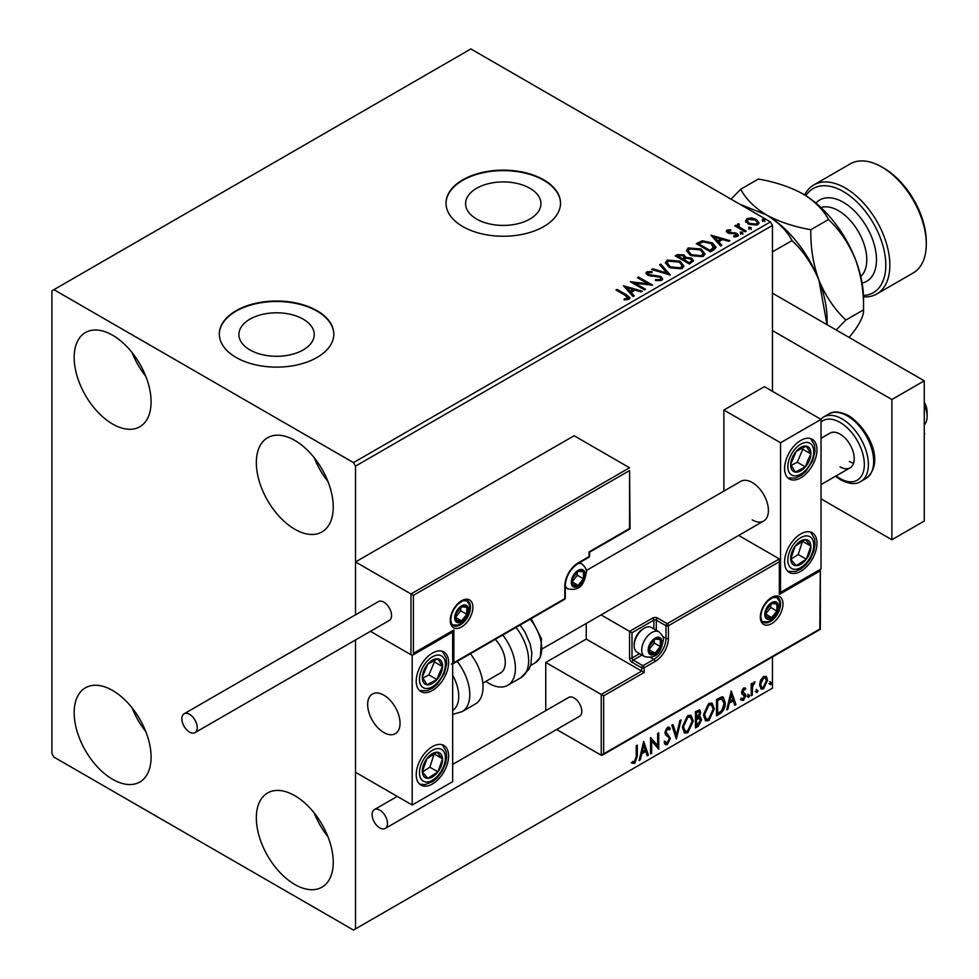 <?xml version="1.0" encoding="UTF-8"?>
<svg xmlns="http://www.w3.org/2000/svg" width="979" height="979" viewBox="0 0 979 979"><rect width="100%" height="100%" fill="white"/><g stroke="black" fill="none" stroke-linecap="round" stroke-linejoin="round"><path stroke-width="1.47" d="M529.896 188.286A37.667 21.746 0 0 0 488.851 183.575A37.667 21.746 0 0 0 465.6 203.669A37.667 21.746 0 0 0 476.626 219.051A37.667 21.746 0 0 0 517.683 223.763A37.667 21.746 0 0 0 540.934 203.669A37.667 21.746 0 0 0 529.896 188.286M303.209 319.166A37.667 21.746 0 0 0 262.152 314.455A37.667 21.746 0 0 0 238.9 334.549A37.667 21.746 0 0 0 249.939 349.919A37.667 21.746 0 0 0 290.983 354.643A37.667 21.746 0 0 0 314.247 334.549A37.667 21.746 0 0 0 303.209 319.166M317.049 310.71A57.247 33.053 0 0 0 254.662 303.539A57.247 33.053 0 0 0 219.32 334.084A57.247 33.053 0 0 0 236.098 357.445A57.247 33.053 0 0 0 298.485 364.616A57.247 33.053 0 0 0 333.827 334.084A57.247 33.053 0 0 0 317.049 310.71M333.815 334.316A57.247 33.053 0 0 0 317.049 311.175A57.247 33.053 0 0 0 254.858 303.967A57.247 33.053 0 0 0 219.32 334.316M543.749 179.83A57.247 33.053 0 0 0 481.35 172.659A57.247 33.053 0 0 0 446.02 203.204A57.247 33.053 0 0 0 462.786 226.565A57.247 33.053 0 0 0 525.172 233.736A57.247 33.053 0 0 0 560.514 203.204A57.247 33.053 0 0 0 543.749 179.83M560.514 203.436A57.247 33.053 0 0 0 543.749 180.295A57.247 33.053 0 0 0 481.546 173.087A57.247 33.053 0 0 0 446.02 203.436M294.789 884.478A54.383 31.401 60 0 1 259.264 836.555A54.383 31.401 60 0 1 267.597 792.966A54.383 31.401 60 0 1 294.789 795.67A54.383 31.401 60 0 1 330.315 843.592A54.383 31.401 60 0 1 321.981 887.17A54.383 31.401 60 0 1 294.789 884.478M327.965 836.764A54.383 31.401 60 0 1 314.235 812.986M112.622 424.054A54.383 31.401 60 0 1 77.096 376.132A54.383 31.401 60 0 1 85.43 332.554A54.383 31.401 60 0 1 112.622 335.246A54.383 31.401 60 0 1 148.159 383.168A54.383 31.401 60 0 1 139.826 426.758A54.383 31.401 60 0 1 112.622 424.054M145.81 376.352A54.383 31.401 60 0 1 132.079 352.575M294.789 529.235A54.383 31.401 60 0 1 259.264 481.301A54.383 31.401 60 0 1 267.597 437.723A54.383 31.401 60 0 1 294.789 440.415A54.383 31.401 60 0 1 330.315 488.337A54.383 31.401 60 0 1 321.981 531.927A54.383 31.401 60 0 1 294.789 529.235M327.965 481.521A54.383 31.401 60 0 1 314.235 457.744M112.622 779.308A54.383 31.401 60 0 1 77.096 731.386A54.383 31.401 60 0 1 85.43 687.796A54.383 31.401 60 0 1 112.622 690.489A54.383 31.401 60 0 1 148.159 738.423A54.383 31.401 60 0 1 139.826 782.001A54.383 31.401 60 0 1 112.622 779.308M145.81 731.594A54.383 31.401 60 0 1 132.079 707.817M772.455 391.343L772.455 225.403L355.512 466.126L353.48 462.614L770.436 221.903L470.875 48.95L51.911 290.836L51.911 753.597L53.931 757.097L353.48 930.05L355.512 928.887L355.512 639.948L355.512 772.296L412.183 805.007L452.665 781.646L452.665 632.067L451.955 631.651M760.622 680.136L763.559 676.452L766.496 676.734L767.548 680.368L763.559 688.837L761.185 689.057L759.557 684.982L760.622 680.136M765.921 676.256L767.548 680.368M751.211 695.751L751.211 683.795L752.3 683.171L752.3 684.933L755.017 681.8L752.472 686.903L752.3 695.127L751.211 695.751M743.648 687.943L745.753 688.433L745.117 689.828L743.722 689.375L742.926 692.532L745.398 694.013L745.753 695.653L743.453 700.438L741.213 700.107L741.837 698.639L743.33 699.043L744.664 696.35L741.923 693.927L741.58 692.288L743.648 687.943M745.166 687.956L745.753 688.433L744.946 687.968L744.37 689.24M745.117 689.828L742.914 688.91L741.862 691.125L742.669 691.59M741.862 691.125L745.398 694.013L744.591 693.548L744.946 695.188L745.753 695.653M741.837 698.639L743.33 699.043M744.407 695.359L741.923 693.927M719.81 713.887L716.518 715.784L716.518 699.422L722.025 696.828L723.248 697.121L725.231 702.775C725.39 707.401 723.579 711.109 719.81 713.887L718.99 713.422L716.518 714.854M698.578 716.383L701.613 719.736L698.272 726.308L695.445 727.948L695.445 711.586L699.728 709.971L700.707 712.602L699.385 716.848L700.585 717.056M676.367 738.961L671.827 725.219L673.014 724.533L676.465 734.96L679.903 720.556L681.09 719.871L676.367 738.961M651.671 753.218L650.57 753.854L650.57 737.493L657.655 745.606L657.655 733.406L658.745 732.769L658.745 749.131L651.671 741.054L651.671 753.218L650.57 752.912M636.228 756.657L636.228 745.778L637.317 745.154L637.317 756.192L634.722 763.424L632.042 763.082L632.605 761.503L634.71 761.748L636.228 756.657M355.512 928.887L772.455 688.164L772.455 656.958M413.395 595.367L413.395 653.336L453.877 629.962L453.877 662.685L564.797 598.646L564.797 586.017A18.895 10.904 -60 0 1 578.148 562.888L589.077 556.574L589.077 551.899L629.558 528.525L629.558 470.569L413.395 595.367L355.512 561.946L355.512 614.824L355.512 466.126M643.668 741.482L648.392 755.115L647.205 755.8L645.748 751.395L641.771 753.695L640.315 759.777L639.128 760.463L643.668 741.482M667.384 744.566L665.549 744.701L664.203 742.828L665.084 741.495L667.299 742.939L669.281 739.023L668.926 737.615L665.487 734.776L664.925 732.61L667.458 727.324L669.061 727.226L670.199 728.511L669.342 730.016L667.445 729.012L666.014 731.913L670.37 738.411L667.384 744.566L665.157 744.395M665.781 742.645L667.299 742.939M668.535 729.551L666.638 728.547L668.424 728.939L666.638 728.547L665.206 731.435L666.014 731.913M682.363 727.397L687.747 715.612L691.027 715.319L693.267 721.021L687.833 732.769L684.602 733.026L682.363 727.397M703.436 715.233L708.82 703.448L712.1 703.155L714.327 708.857L708.906 720.593L705.675 720.862L703.436 715.233M731.227 690.929L735.951 704.562L734.764 705.247L733.308 700.842L729.331 703.142L727.874 709.224L726.687 709.91L731.227 690.929M747.76 696.595L748.666 694.711L749.571 695.543L748.666 697.427L746.94 696.13M748.666 694.711L749.571 695.543L748.764 695.078L747.858 696.962M756.106 691.774L757.024 689.877L757.93 690.721L757.024 692.606L755.298 691.296M757.024 689.877L757.93 690.721L757.122 690.256L756.204 692.141M769.739 683.905L770.644 682.02L771.55 682.852L770.644 684.737L768.919 683.44M770.644 682.02L771.55 682.852L770.742 682.387L769.837 684.272M745.729 221.303L746.953 218.611L751.591 217.901L756.339 219.418L759.055 222.857L757.673 224.803L748.335 224.032L745.594 220.569M738.68 224.864L739.365 227.042L746.218 231.203L745.129 231.827L734.776 225.855L735.865 225.219L737.395 226.1L737.579 224.02L738.766 223.75L739.353 224.68L738.447 225.99M735.596 226.32L737.395 227.042L737.579 224.02L737.579 224.962L738.766 224.68L738.766 223.75M727.042 230.102L730.628 229.747L730.872 230.628L728.388 230.799L728.731 232.219L736.881 233.357L738.374 235.266L737.566 236.404L733.92 236.894L733.589 235.976L736.636 235.082L736.636 236.012L736.171 236.673L735.841 234.018L727.691 232.867L726.308 231.166L727.042 230.102L727.042 231.044L728.902 230.616M728.388 230.799L728.731 233.149L729.93 233.54L729.93 232.61M713.728 249.963L710.436 251.86L696.277 243.685L702.298 240.785L712.259 242.841L716.041 247.234L713.728 249.963M689.375 264.024L675.204 255.849L677.211 254.687L683.978 254.834L685.667 257.342L691.529 258.138L693.511 260.647L689.375 264.024M685.704 256.963L685.667 258.272L691.529 259.068L691.529 258.138M670.297 275.038L651.586 269.482L652.773 268.797L666.968 273.006L659.662 264.82L660.849 264.134L670.297 275.038M645.589 289.294L644.5 289.931L630.341 281.744L647.988 283.763L637.415 277.657L638.504 277.033L652.675 285.207L635.053 283.212L645.589 289.294M624.174 299.88L627.551 299.39L627.551 298.46L625.41 295.474L615.987 290.029L617.076 289.405L626.646 294.924L629.986 297.983L629.02 299.293L624.7 299.892L624.174 298.938L627.869 298.191M353.48 462.614L53.931 289.674M623.427 285.733L642.322 291.191L641.135 291.877L635.138 290.09L631.161 292.391L634.245 295.854L633.058 296.539L623.427 285.733M648.294 272.639L648.661 274.499L660.837 276.494L662.697 278.954L661.669 280.435L655.392 280.483L655.563 279.553L660.14 279.639L660.874 278.587L659.724 277.106L647.633 275.16L645.956 273.117L646.85 271.795L651.99 271.599L652.014 272.59L648.294 272.639L647.927 273.863M669.269 267.524L665.377 262.715L667.14 260.084L680.099 261.185L683.929 266.019L682.118 268.625L669.269 267.524M690.342 255.36L686.45 250.551L688.213 247.92L701.172 249.021L704.99 253.855L703.191 256.461L690.342 255.36M710.987 235.18L729.881 240.638L728.694 241.323L722.698 239.537L718.708 241.837L721.804 245.301L720.617 245.986L710.987 235.18M740.687 233.247L740.405 232.035L742.498 232.194L742.767 233.406L740.687 233.247L740.405 232.035L740.405 232.978L742.498 233.137L742.498 232.194L742.767 233.406M749.045 228.425L748.764 227.214L750.856 227.373L751.126 228.584L749.045 228.425L748.764 227.214L748.764 228.156L750.856 228.303L750.856 227.373L751.126 228.584M762.665 220.556L762.384 219.345L764.477 219.504L764.746 220.716L762.665 220.556L762.384 219.345L762.384 220.287L764.477 220.446L764.477 219.504L764.746 220.716M770.436 221.903L772.455 225.403M616.794 290.506L617.076 289.405M617.076 290.335L629.889 298.436M626.633 299.684L626.633 298.754M627.551 299.39L628.029 298.668M624.369 286.786L641.257 291.803M633.694 296.172L631.161 292.391M626.939 287.655L630.17 292.219L633.217 290.457L633.217 289.515L626.939 287.655L630.17 291.277L633.217 289.515M630.17 292.219L630.17 291.277M632.042 282.735L647.988 284.693L647.988 283.763M638.235 278.122L638.504 277.033M638.504 277.963L650.998 285.17M644.782 289.772L635.053 284.143L635.053 283.212M655.551 280.52L655.563 279.553M655.563 280.496L660.14 280.581L660.14 279.639M660.14 280.581L660.752 279.039M646.054 273.582L646.85 271.795M646.85 272.725L651.99 272.529L651.99 271.599M648.294 273.569L648.661 274.499M648.661 275.429L651.145 276.115L651.145 275.172M651.145 276.115L653.899 276.151L653.899 275.209M653.899 276.151L660.837 277.424L660.837 276.494M660.837 277.424L662.636 279.394M652.663 269.8L652.773 268.797M652.773 269.727L666.968 273.949L666.968 273.006M660.213 265.431L660.849 264.134M660.849 265.064L669.538 274.805M665.426 263.192L667.14 260.084M667.14 261.014L680.099 262.127L680.099 261.185M680.099 262.127L683.893 266.472M667.286 263.535L670.358 267.83L680.625 268.748L682.057 266.068M679.01 261.821L668.645 260.891L667.237 263.021L670.358 266.888L680.625 267.805L682.106 265.59L679.01 261.821M680.625 268.748L680.625 267.805M670.358 267.83L670.358 266.888M676.012 256.314L677.211 255.617L683.978 255.764L683.978 254.834M683.978 255.764L685.667 258.272M691.529 259.068L693.438 261.099M690.256 262.776L691.663 260.341L690.44 258.762L686.193 258.297L683.734 259.521L683.734 260.451L689.008 263.486L691.541 260.793M682.84 259.288L684.137 256.987L682.914 255.47L677.749 256.057L677.749 256.987L682.29 259.606L684.003 257.428M682.29 259.606L682.84 258.358M677.749 256.057L682.29 258.676M689.008 263.486L690.256 261.834M683.734 259.521L689.008 262.556M686.499 251.028L688.213 247.92M688.213 248.85L701.172 249.963L701.172 249.021M701.172 249.963L704.953 254.307M688.359 251.37L691.419 255.654L701.698 256.584L703.13 253.904M700.083 249.657L689.718 248.727L688.31 250.857L691.419 254.724L701.698 255.641L703.179 253.426L700.083 249.657M701.698 256.584L701.698 255.641M691.419 255.654L691.419 254.724M697.085 244.15L702.298 241.727L702.298 240.785M702.298 241.727L712.259 243.771L712.259 242.841M712.259 243.771L715.992 247.699M713.801 248.764L711.158 243.465L703.069 241.899L698.81 243.893L698.81 244.823L710.081 251.322L713.801 248.764L714.046 247.32M698.81 243.893L710.081 250.391L714.107 246.843L714.107 247.785M710.081 251.322L710.081 250.391M711.929 236.245L728.804 241.25M721.254 245.619L718.708 241.837M714.486 237.102L717.729 241.666L720.777 239.904L720.777 238.974L714.486 237.102L717.729 240.736L720.777 238.974M717.729 241.666L717.729 240.736M730.628 230.603L730.628 229.747M728.388 231.742L728.731 233.149L728.388 231.742M729.93 233.54L734.911 233.565L734.911 232.635M734.911 233.565L736.881 234.287L736.881 233.357M736.881 234.287L738.276 235.706M735.009 236.979L736.171 236.673L735.841 234.948M726.406 231.644L727.042 231.044M740.687 234.177L740.405 232.978M742.498 233.137L742.767 234.336M735.865 226.161L735.865 225.219M738.68 225.794L739.365 227.042M739.365 227.972L745.411 231.668M749.045 229.355L748.764 228.156M750.856 228.303L751.126 229.514M745.729 222.233L746.953 218.611M746.953 219.553L751.591 218.843L751.591 217.901M751.591 218.843L756.339 220.348L756.339 219.418M756.339 220.348L758.994 223.322M747.369 221.205L749.437 224.338L756.4 224.999L757.293 223.09M755.25 220.055L748.225 219.345L747.295 220.728L749.437 223.408L756.4 224.069L757.367 222.637L755.25 220.055M756.4 224.999L756.4 224.069M749.437 224.338L749.437 223.408M762.665 221.487L762.384 220.287M764.477 220.446L764.746 221.646M636.509 745.619L636.509 755.727L633.915 762.959L634.722 763.424M633.915 762.959L631.235 762.617M643.484 742.253L648.392 755.115M647.584 754.638L646.948 755.005M641.771 753.695L640.964 753.218L644.941 750.93L645.748 751.395M640.964 753.218L639.507 759.312L640.315 759.777M643.766 745.374L642.946 744.909L641.429 751.272L642.236 751.737L645.283 749.987L643.766 745.374L642.236 751.737M650.57 737.591L657.655 745.606M657.937 733.247L657.937 748.605M658.047 748.727L658.745 749.131M650.851 752.753L650.851 740.589L651.671 741.054M664.276 741.017L666.491 742.474M668.633 727.067L670.199 728.511M669.379 728.046L668.73 729.196M665.206 731.435L666.675 733.638M665.867 733.173L668.021 734.495M667.213 734.03L670.37 738.411M669.563 737.946L666.577 744.101M672.463 724.852L676.465 734.96M680.026 720.495L675.926 737.615M690.611 715.135L693.267 721.021M692.447 720.556L687.025 732.292L687.833 732.769M687.025 732.292L684.211 732.757M690.011 716.934L686.989 716.799L682.644 726.283L684.859 731.019M692.177 721.645L690.403 717.105L687.796 717.264L683.452 726.761L685.251 731.301L687.796 731.105L692.177 721.645M686.989 716.799L687.796 717.264M682.644 726.283L683.452 726.761M699.287 709.824L700.707 712.602M699.899 712.137L699.3 715.074M700.132 716.885L701.613 719.736M700.805 719.271L697.464 725.843L698.272 726.308M697.464 725.843L695.445 727.018M699.324 718.402L698.003 717.962L695.726 719.088L695.726 725.17L696.534 725.647L700.523 720.373L698.81 718.439L696.534 719.565L696.534 725.647M698.602 711.623L695.726 712.174L695.726 717.411L696.534 717.876L699.618 713.263L699.067 711.709L696.534 712.639L696.534 717.876M696.852 711.513L697.66 711.99M695.726 712.174L696.534 712.639M695.726 719.088L696.534 719.565M698.003 717.962L698.969 718.072M711.684 702.971L714.327 708.857M713.52 708.392L708.086 720.128L708.906 720.593M708.086 720.128L705.284 720.593M711.084 704.77L708.05 704.635L703.717 714.119L705.932 718.855M713.238 709.481L711.476 704.941L708.869 705.1L704.525 714.597L706.324 719.137L708.869 718.941L713.238 709.481M708.05 704.635L708.869 705.1M703.717 714.119L704.525 714.597M722.832 696.938L725.231 702.775M724.423 702.31C724.582 706.936 722.771 710.644 718.99 713.422M722.172 698.761L720.642 698.235L716.787 700.009L716.787 713.006L717.607 713.483L721.694 710.705L724.142 703.399L721.45 698.712L717.607 700.474L717.607 713.483M716.787 700.009L717.607 700.474M720.642 698.235L721.78 698.468M731.044 691.7L735.951 704.562M735.143 704.097L734.507 704.464M729.331 703.142L728.523 702.677L732.5 700.377L733.308 700.842M728.523 702.677L727.067 708.759L727.874 709.224M731.313 694.821L730.505 694.356L728.988 700.731L729.796 701.197L732.843 699.434L731.313 694.821L729.796 701.197M744.309 689.363L742.914 688.91L744.309 689.363M742.119 692.067L743.208 692.667L742.119 692.067M744.946 695.188L742.645 699.973L743.453 700.438M742.645 699.973L740.405 699.642M741.03 698.174L742.523 698.578M742.18 694.246L743.245 694.796M747.858 694.233L748.764 695.078M751.48 683.636L752.3 684.933M753.989 682.008L754.503 683.366M752.043 684.786L751.652 686.438L752.472 686.903M751.652 686.438L751.48 694.662L752.3 695.127M756.204 689.412L757.122 690.256M766.741 679.903L762.751 688.359L763.559 688.837M762.751 688.359L760.805 688.775M764.783 677.652L762.751 677.456L759.839 683.893L761.454 687.185M766.459 681.005L765.199 677.811L763.559 677.921L760.646 684.37L761.833 687.491L763.559 687.368L766.459 681.005M762.751 677.456L763.559 677.921M759.839 683.893L760.646 684.37M769.837 681.543L770.742 682.387M752.215 519.886A22.896 13.216 -120 0 0 763.669 521.012A22.896 13.216 -120 0 0 767.181 502.668A22.896 13.216 -120 0 0 752.215 482.488A22.896 13.216 -120 0 0 740.773 481.35L586.237 570.573M800.798 571.295A22.896 13.216 -60 0 1 789.343 572.434A22.896 13.216 -60 0 1 785.831 554.09A22.896 13.216 -60 0 1 800.798 533.91A22.896 13.216 -60 0 1 812.24 532.772A22.896 13.216 -60 0 1 815.752 551.116A22.896 13.216 -60 0 1 800.798 571.295M800.798 440.415A22.896 13.216 120 0 0 785.831 460.595A22.896 13.216 120 0 0 789.343 478.951A22.896 13.216 120 0 0 800.798 477.813A22.896 13.216 120 0 0 815.752 457.634A22.896 13.216 120 0 0 812.24 439.29A22.896 13.216 120 0 0 800.798 440.415M780.557 442.753L821.038 419.391L821.038 568.958L780.557 592.332L780.557 442.753L723.885 410.042L723.885 491.103M821.038 419.391L764.366 386.668L723.885 410.042M780.557 592.332L779.847 591.928M383.841 732.561A22.896 13.216 60 0 1 368.887 712.382A22.896 13.216 60 0 1 372.399 694.038A22.896 13.216 60 0 1 383.841 695.163A22.896 13.216 60 0 1 398.808 715.343A22.896 13.216 60 0 1 395.296 733.699A22.896 13.216 60 0 1 383.841 732.561M432.424 653.103A22.896 13.216 -60 0 1 443.866 651.965A22.896 13.216 -60 0 1 447.379 670.309A22.896 13.216 -60 0 1 432.424 690.489A22.896 13.216 -60 0 1 420.97 691.627A22.896 13.216 -60 0 1 417.458 673.271A22.896 13.216 -60 0 1 432.424 653.103M432.424 783.983A22.896 13.216 120 0 0 447.379 763.804A22.896 13.216 120 0 0 443.866 745.447A22.896 13.216 120 0 0 432.424 746.585A22.896 13.216 120 0 0 417.458 766.765A22.896 13.216 120 0 0 420.97 785.109A22.896 13.216 120 0 0 432.424 783.983M412.183 805.007L412.183 655.428L452.665 632.067M412.183 655.428L370.429 631.333L410.972 654.731L410.972 593.972L629.558 467.766L574.11 435.741L355.512 561.946M924.262 402.161A14.318 8.26 60 0 1 926.942 409.834A14.318 8.26 60 0 1 927.089 411.902L927.089 416.577A20.033 11.564 -120 0 0 926.893 413.689A20.033 11.564 -120 0 0 924.262 405.135M399.799 719.895A22.896 13.216 -120 0 0 388.749 698.871A22.896 13.216 -120 0 0 372.399 694.038A22.896 13.216 -120 0 0 367.884 707.829A22.896 13.216 -120 0 0 378.946 728.853A22.896 13.216 -120 0 0 395.296 733.699A22.896 13.216 -120 0 0 399.799 719.895M924.262 424.764A20.033 11.564 -120 0 0 927.089 416.577M629.558 470.569L630.06 528.819L589.591 552.193L589.591 555.876A1.713 0.991 180 0 1 589.077 556.574A1.713 0.991 -120 0 1 588.722 557.357A1.713 1.713 0 0 0 589.591 555.876M413.395 653.336L452.665 631.247M453.877 629.962L451.454 631.357M453.877 662.685L451.454 664.08M586.25 623.452L586.25 639.079L641.71 671.092L601.228 694.466L603.651 695.873L603.651 753.83L601.228 755.237L601.228 694.466L545.768 662.453L545.768 710.656M586.25 639.079L545.768 662.453M603.651 753.83L819.815 629.032L820.329 569.374L820.329 629.313L602.44 755.115L601.228 755.237L556.647 729.49M819.815 571.063L779.345 594.437L779.345 558.911L738.68 535.44M779.345 561.713L668.424 625.752L668.424 638.369A18.895 10.904 -60 0 1 655.061 661.51L644.133 667.825L644.133 672.5L641.71 671.092L641.71 667.825L631.993 662.22A3.439 1.982 -120 0 1 629.558 658.01L629.558 631.369L601.057 614.898M779.345 594.437L779.345 591.634M662.697 636.472L665.989 638.369L665.989 625.752A1.713 0.991 0 0 0 668.424 625.752A1.713 0.991 -120 0 0 667.213 623.647L657.496 618.043A3.439 1.982 0 0 0 652.638 618.043L629.558 631.369L631.993 632.764L631.993 658.01L639.544 653.654M779.847 592.748L779.345 558.911L667.213 623.647A1.713 0.991 -60 0 0 665.989 625.752L656.285 620.148L656.285 630.268M648.991 649.591A8.591 4.956 120 0 0 649.811 652.626A8.591 4.956 120 0 0 655.061 653.103A8.591 4.956 120 0 0 660.323 646.556A8.591 4.956 120 0 0 660.323 639.544A8.591 4.956 120 0 0 655.061 639.079A8.591 4.956 120 0 0 649.811 645.614A8.591 4.956 120 0 0 648.991 649.591M649.53 648.967L649.811 652.626L655.061 653.103L660.323 646.556L660.323 639.544L655.061 639.079L649.811 645.614L649.53 648.967M634.172 645.712A14.318 8.26 120 0 0 637.145 652.271L644.671 656.615A14.318 8.26 -60 0 1 641.71 650.056A14.318 8.26 -60 0 1 647.951 635.652A14.318 8.26 -60 0 1 658.977 631.822L651.451 627.478A14.318 8.26 120 0 0 644.292 628.188A14.318 8.26 120 0 0 634.172 645.712L634.172 644.121A12.36 7.134 -60 0 1 642.922 628.983L644.292 628.188M649.53 648.918L654.253 643.056L654.253 639.874M649.554 649.921L655.061 653.103M654.253 643.056L660.323 646.556M656.664 637.439L660.323 639.544M572.079 581.82A8.591 4.956 120 0 0 572.899 584.855A8.591 4.956 120 0 0 578.148 585.32A8.591 4.956 120 0 0 583.411 578.785A8.591 4.956 120 0 0 583.411 571.773A8.591 4.956 120 0 0 578.148 571.295A8.591 4.956 120 0 0 572.899 577.843A8.591 4.956 120 0 0 572.079 581.82M572.617 581.183L572.899 584.855L578.148 585.32L583.411 578.785L583.411 571.773L578.148 571.295L572.899 577.843L572.617 581.183L577.341 575.273L577.341 572.091M572.642 582.138L578.148 585.32M577.341 575.273L583.411 578.785M579.752 569.656L583.411 571.773M455.492 617.345A8.591 4.956 120 0 0 456.312 620.38A8.591 4.956 120 0 0 461.574 620.845A8.591 4.956 120 0 0 466.824 614.298A8.591 4.956 120 0 0 466.824 607.286A8.591 4.956 120 0 0 461.574 606.821A8.591 4.956 120 0 0 456.312 613.368A8.591 4.956 120 0 0 455.492 617.345M456.043 616.709L456.312 620.38L461.574 620.845L466.824 614.298L466.824 607.286L461.574 606.821L456.312 613.368L456.043 616.709M456.043 616.66L460.754 610.798L460.754 607.616M456.055 617.663L461.574 620.845M460.754 610.798L466.824 614.298M463.165 605.181L466.824 607.286M765.578 614.066A8.591 4.956 120 0 0 766.386 617.1A8.591 4.956 120 0 0 771.648 617.578A8.591 4.956 120 0 0 776.91 611.031A8.591 4.956 120 0 0 776.91 604.019A8.591 4.956 120 0 0 771.648 603.553A8.591 4.956 120 0 0 766.386 610.088A8.591 4.956 120 0 0 765.578 614.066M766.116 613.441L766.386 617.1L771.648 617.578L776.91 611.031L776.91 604.019L771.648 603.553L766.386 610.088L766.116 613.441M766.116 613.392L770.84 607.531L770.84 604.349M766.141 614.396L771.648 617.578M770.84 607.531L776.91 611.031M773.251 601.914L776.91 604.019M809.266 460.619A14.318 8.26 120 0 0 810.893 453.926A14.318 8.26 120 0 0 806.329 446.143A14.318 8.26 120 0 0 796.221 451.331A14.318 8.26 120 0 0 790.689 464.303A14.318 8.26 120 0 0 795.254 472.098A14.318 8.26 120 0 0 805.362 466.91A14.318 8.26 120 0 0 809.266 460.619M807.859 460.265L810.893 453.926L806.329 446.143L796.221 451.331L790.689 464.303L795.254 472.098L805.362 466.91L807.859 460.265M791.216 465.343L797.273 462.235L802.804 449.251L802.095 448.039M797.273 462.235L805.362 466.91M802.804 449.251L810.893 453.926M440.893 673.295A14.318 8.26 120 0 0 442.532 666.601A14.318 8.26 120 0 0 437.956 658.818A14.318 8.26 120 0 0 427.847 664.007A14.318 8.26 120 0 0 422.316 676.991A14.318 8.26 120 0 0 426.893 684.774A14.318 8.26 120 0 0 436.989 679.585A14.318 8.26 120 0 0 440.893 673.295M439.485 672.94L442.532 666.601L437.956 658.818L427.847 664.007L422.316 676.991L426.893 684.774L436.989 679.585L439.485 672.94M422.842 678.019L428.9 674.91L434.431 661.926L433.721 660.715M428.9 674.91L436.989 679.585M434.431 661.926L442.532 666.601M423.956 776.567A14.318 8.26 120 0 0 427.847 778.342A14.318 8.26 120 0 0 437.956 771.868A14.318 8.26 120 0 0 442.532 758.798A14.318 8.26 120 0 0 436.989 752.215A14.318 8.26 120 0 0 426.893 758.688A14.318 8.26 120 0 0 422.316 771.758A14.318 8.26 120 0 0 423.956 776.567M424.813 774.891L427.847 778.342L437.956 771.868L442.532 758.798L436.989 752.215L426.893 758.688L422.316 771.758L424.813 774.891M422.451 771.941L429.867 767.193L434.15 753.793M429.867 767.193L437.956 771.868M434.431 754.124L442.532 758.798M792.317 563.892A14.318 8.26 120 0 0 796.221 565.666A14.318 8.26 120 0 0 806.329 559.193A14.318 8.26 120 0 0 810.893 546.123A14.318 8.26 120 0 0 805.362 539.539A14.318 8.26 120 0 0 795.254 546.013A14.318 8.26 120 0 0 790.689 559.082A14.318 8.26 120 0 0 792.317 563.892M793.186 562.215L796.221 565.666L806.329 559.193L810.893 546.123L805.362 539.539L795.254 546.013L790.689 559.082L793.186 562.215M790.824 559.266L798.228 554.518L802.523 541.118M798.228 554.518L806.329 559.193M802.804 541.448L810.893 546.123M452.665 710.473A31.487 18.173 -120 0 0 452.665 675.18M457.156 661.363A37.214 21.489 60 0 1 462.088 711.66L475.317 704.023A37.214 21.489 -120 0 0 470.385 653.727M495.264 639.373A22.896 13.216 60 0 1 503.769 669.477A22.896 13.216 60 0 1 500.55 672.928L482.831 683.158M502.765 635.028A37.214 21.489 60 0 1 512.947 679.707A37.214 21.489 60 0 1 507.697 685.324A37.214 21.489 60 0 1 485.878 681.396M189.534 732.096A10.879 6.278 -120 0 0 194.98 732.635A10.879 6.278 -120 0 0 196.644 723.909A10.879 6.278 -120 0 0 189.534 714.327A10.879 6.278 -120 0 0 184.101 713.789A10.879 6.278 -120 0 0 182.437 722.502A10.879 6.278 -120 0 0 189.534 732.096M194.98 732.635L389.287 620.453A10.879 6.278 -120 0 0 390.951 611.728A10.879 6.278 -120 0 0 383.841 602.146A10.879 6.278 -120 0 0 378.408 601.608L184.101 713.789M387.488 823.474A10.879 6.278 -120 0 0 382.74 812.533A10.879 6.278 -120 0 0 374.357 809.621A10.879 6.278 -120 0 0 372.106 814.589A10.879 6.278 -120 0 0 376.854 825.542A10.879 6.278 -120 0 0 385.236 828.454A10.879 6.278 -120 0 0 387.488 823.474M385.236 828.454L579.544 716.273A10.879 6.278 -120 0 0 581.795 711.292A10.879 6.278 -120 0 0 577.047 700.352A10.879 6.278 -120 0 0 568.664 697.44L452.665 764.403M924.262 432.608L924.262 434.248M924.776 433.942L924.262 434.676M772.455 293.186L924.262 380.819L924.262 521.048L891.881 539.747L821.038 498.849M772.455 330.572L891.881 399.518L891.881 539.747M924.262 380.819L891.881 399.518M821.038 438.323L830.045 433.122A20.033 11.564 60 0 1 840.055 434.113A20.033 11.564 60 0 1 853.15 451.772A20.033 11.564 60 0 1 850.078 467.827A20.033 11.564 60 0 1 840.055 466.836M853.59 463.153A20.033 11.564 60 0 1 849.368 461.452M863.466 295.45A60.111 34.706 -120 0 0 884.514 252.386A60.111 34.706 -120 0 0 843.298 191.517A60.111 34.706 -120 0 0 805.876 195.714M804.677 194.956A62.974 36.358 60 0 1 813.843 184.896A62.974 36.358 60 0 1 845.318 188.017A62.974 36.358 60 0 1 886.46 243.502A62.974 36.358 60 0 1 876.805 293.969A62.974 36.358 60 0 1 863.515 296.857M883.78 168.143L881.761 166.981L883.78 168.143A60.111 34.706 60 0 1 926.281 241.764L926.281 244.101A62.974 36.358 -120 0 0 881.761 166.981L881.761 166.981A62.974 36.358 -120 0 0 850.274 163.86L813.843 184.896M876.805 293.969L913.236 272.933A62.974 36.358 -120 0 0 926.281 244.101M739.806 204.219L766.386 214.89C778.403 222.257 786.957 230.811 792.048 240.553C803.38 251.224 812.35 264.477 818.97 280.3L827.022 324.685M792.048 240.553L772.455 251.86M765.811 214.56A85.871 49.574 60 0 1 766.386 214.89A85.871 49.574 60 0 1 818.97 280.3A85.871 49.574 60 0 1 827.108 320.06L827.108 324.734M836.213 329.996L845.893 320.06C834.561 309.388 825.591 296.135 818.97 280.3C813.17 264.232 810.465 247.369 810.832 229.71C793.945 226.749 779.125 221.817 766.386 214.89C754.368 207.511 745.814 198.957 740.724 189.228L731.044 199.153M740.724 189.228L758.37 179.035C775.258 181.984 790.077 186.928 802.817 193.854A85.871 49.574 60 0 1 855.401 259.276A85.871 49.574 60 0 1 863.539 299.023L863.539 309.866C863.955 314.247 861.239 320.745 855.401 329.385L849.172 337.474M802.817 193.854C814.834 201.221 823.388 209.775 828.479 219.516C839.811 230.187 848.781 243.441 855.401 259.276C861.202 275.344 863.919 292.207 863.539 309.866L845.893 320.06M828.479 219.516L810.832 229.71M626.646 295.866L626.646 294.924M677.211 255.617L677.211 254.687M698.419 243.379L698.419 242.437M711.244 250.648L711.244 249.718M732.084 233.528L732.084 232.598M742.743 230.126L742.743 229.196M636.509 755.727L637.317 756.192M696.277 718.77L697.085 719.247M717.509 699.593L718.317 700.058M751.48 690.636L752.3 691.113M450.23 620.38A16.031 9.252 -60 0 1 461.574 600.751A16.031 9.252 -60 0 1 472.906 607.286A16.031 9.252 -60 0 1 461.574 626.927A16.031 9.252 -60 0 1 450.23 620.38M470.471 607.286A14.318 8.26 120 0 0 467.509 600.739L462.541 600.861L457.377 604.606L453.828 609.354L451.6 614.433L450.732 619.67C451.466 623.917 452.286 625.862 453.204 625.532A14.318 8.26 120 0 0 464.23 621.689A14.318 8.26 120 0 0 470.471 607.286M588.722 557.357L577.794 563.671A1.713 0.991 -120 0 0 578.148 562.888M577.794 563.671C570.243 568.934 566.082 576.154 565.299 585.32A1.713 0.991 180 0 1 564.797 586.017M564.442 599.429A1.713 1.713 0 0 0 565.299 597.936A1.713 0.991 180 0 1 564.797 598.646A1.713 0.991 60 0 1 564.442 599.429L452.665 663.958M782.98 604.019A16.031 9.252 -60 0 1 771.648 623.647A16.031 9.252 -60 0 1 760.316 617.113A16.031 9.252 -60 0 1 771.648 597.471A16.031 9.252 -60 0 1 782.98 604.019M763.277 622.252A14.318 8.26 120 0 0 774.303 618.422A14.318 8.26 120 0 0 780.557 604.019A14.318 8.26 120 0 0 777.595 597.471L772.627 597.594L767.463 601.339L763.914 606.087L761.674 611.165L760.818 616.403C761.54 620.637 762.36 622.583 763.277 622.252M644.133 672.5L603.651 695.873M650.545 657.509L653.85 659.405A17.169 9.912 120 0 0 665.989 638.369A1.713 0.991 0 0 0 668.424 638.369M641.967 655.049L633.205 660.115L642.922 665.72L653.85 659.405A1.713 0.991 60 0 1 655.061 661.51M653.85 628.861L653.85 620.148L631.993 632.764M641.71 667.825A1.713 0.991 0 0 0 644.133 667.825A1.713 0.991 60 0 0 642.922 665.72A1.713 0.991 120 0 0 641.71 667.825M631.993 662.22A1.713 0.991 -60 0 1 633.205 660.115A1.713 0.991 60 0 1 631.993 658.01A1.713 0.991 0 0 1 629.558 658.01M652.638 618.043A1.713 0.991 60 0 1 653.85 620.148A1.713 0.991 180 0 1 656.285 620.148A1.713 0.991 120 0 1 657.496 618.043M648.184 650.056A9.729 5.617 120 0 0 655.061 654.033A9.729 5.617 120 0 0 661.951 642.114A9.729 5.617 120 0 0 655.061 638.137A9.729 5.617 120 0 0 648.184 650.056M571.271 582.285A9.729 5.617 120 0 0 578.148 586.262A9.729 5.617 120 0 0 585.038 574.343A9.729 5.617 120 0 0 578.148 570.365A9.729 5.617 120 0 0 571.271 582.285M565.299 587.412L567.759 588.832A14.318 8.26 -60 0 1 565.299 585.626M578.063 563.512A14.318 8.26 -60 0 1 582.064 564.051L579.605 562.619M454.684 617.81A9.729 5.617 120 0 0 461.574 621.775A9.729 5.617 120 0 0 468.451 609.856A9.729 5.617 120 0 0 461.574 605.891A9.729 5.617 120 0 0 454.684 617.81M764.77 614.543A9.729 5.617 120 0 0 771.648 618.508A9.729 5.617 120 0 0 778.525 606.588A9.729 5.617 120 0 0 771.648 602.623A9.729 5.617 120 0 0 764.77 614.543M811.64 461.036A18.32 10.573 120 0 0 807.883 442.508A18.32 10.573 120 0 0 789.955 457.193A18.32 10.573 120 0 0 793.712 475.733A18.32 10.573 120 0 0 811.64 461.036M443.267 673.711A18.32 10.573 120 0 0 439.51 655.184A18.32 10.573 120 0 0 421.582 669.869A18.32 10.573 120 0 0 425.339 688.408A18.32 10.573 120 0 0 443.267 673.711M421.582 779.725A18.32 10.573 120 0 0 439.51 773.716A18.32 10.573 120 0 0 443.267 750.844A18.32 10.573 120 0 0 425.339 756.853A18.32 10.573 120 0 0 421.582 779.725M789.955 567.049A18.32 10.573 120 0 0 807.883 561.04A18.32 10.573 120 0 0 811.64 538.156A18.32 10.573 120 0 0 793.712 544.177A18.32 10.573 120 0 0 789.955 567.049M520.106 625.018L525.025 632.14L530.202 644.109L531.866 653.005L530.851 664.508L528.966 669.22L520.926 677.688A37.214 21.489 -120 0 0 526.176 672.071A37.214 21.489 -120 0 0 515.994 627.392M531.193 618.63L541.497 638.81L540.335 657.374L535.195 662.832A31.487 18.173 -120 0 0 539.637 658.084A31.487 18.173 -120 0 0 530.165 619.217M828.736 414.031C833.349 410.837 840.031 411.413 848.781 415.745C867.884 427.884 886.142 462.333 865.95 478.486A37.214 21.489 -120 0 0 871.653 448.676A37.214 21.489 -120 0 0 847.349 415.879A37.214 21.489 -120 0 0 828.736 414.031L823.474 417.078A37.214 21.489 60 0 1 842.087 418.914A37.214 21.489 60 0 1 866.391 451.711A37.214 21.489 60 0 1 860.688 481.533C855.927 484.715 849.246 484.152 840.655 479.832L835.479 476.247M836.127 475.88A34.351 19.837 -120 0 0 840.055 478.511A34.351 19.837 -120 0 0 864.347 464.499A34.351 19.837 -120 0 0 840.055 422.426A34.351 19.837 -120 0 0 821.038 422.047M860.761 276.445A40.078 23.141 -120 0 0 863.919 243.771A40.078 23.141 -120 0 0 838.44 210.681A40.078 23.141 -120 0 0 820.977 207.548M815.948 203.094A46.943 27.106 60 0 1 843.298 202.274A46.943 27.106 60 0 1 874.993 247.528A46.943 27.106 60 0 1 862.107 283.041M660.874 278.587L660.874 279.517M682.106 265.59L682.106 266.533M667.237 263.021L667.237 263.963M684.137 256.987L684.137 257.93M691.663 260.341L691.663 261.283M703.179 253.426L703.179 254.356M688.31 250.857L688.31 251.799M728.033 231.313L728.033 232.243M757.367 222.637L757.367 223.567M747.295 220.728L747.295 221.658M690.403 717.105L689.595 716.64M685.251 731.301L684.443 730.823M699.067 711.709L698.26 711.244M711.476 704.941L710.668 704.476M706.324 719.137L705.504 718.659M744.615 689.387L743.807 688.922M743.281 692.838L742.474 692.373M742.315 699.067L741.507 698.602M744.113 695.114L743.306 694.649M765.199 677.811L764.391 677.346M761.833 687.491L761.026 687.013M542.525 648.698L763.669 521.012M850.078 467.827L821.038 484.593M565.299 597.936L565.299 585.32M644.671 656.615C659.369 659.76 661.669 647.804 663.285 640.242C663.982 638.149 662.55 635.334 658.977 631.822M567.759 588.832C582.456 591.989 584.757 580.021 586.372 572.47C587.07 570.365 585.638 567.563 582.064 564.051M452.445 624.945L457.793 625.079L460.889 623.709L467.142 617.1L469.798 607.996L469.357 604.716L466.628 600.372M762.519 621.677L767.866 621.812L770.975 620.441L777.216 613.833L779.871 604.716L779.431 601.436L776.702 597.104M787.96 477.923L795.462 478.033L801.103 475.39L805.607 471.597L812.619 460.962L815.042 451.233L814.504 445.029L810.661 438.592M419.587 690.599L427.089 690.709L432.73 688.066L437.234 684.284L444.246 673.638L446.669 663.909L446.143 657.704L442.288 651.28M419.587 784.093L424.788 784.644L432.669 781.597L437.405 777.583L442.263 771.06L445.592 763.351L446.681 757.269L446.253 751.639L442.288 744.762M787.96 571.406L795.474 571.516L801.042 568.909L805.778 564.895L810.636 558.385L813.965 550.675L815.054 544.581L814.626 538.964L810.661 532.087M462.088 711.66L452.665 714.376M520.926 677.688L507.697 685.324M535.195 662.832L530.532 665.536M374.357 809.621L397.254 796.392M865.95 478.486L860.688 481.533M820.683 419.183L823.474 417.078"/></g></svg>
